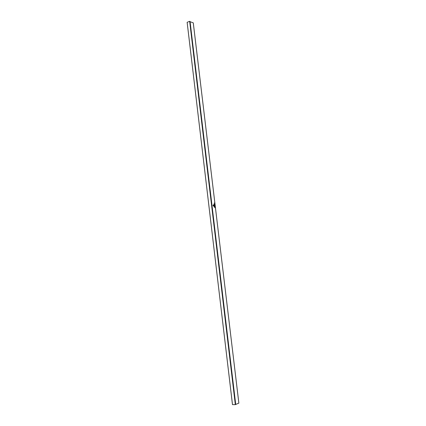 <?xml version="1.0" encoding="UTF-8"?>
<svg xmlns="http://www.w3.org/2000/svg" width="426" height="426" viewBox="0 0 426 426"><rect width="100%" height="100%" fill="white"/><g stroke="black" fill="none" stroke-linecap="round" stroke-linejoin="round"><path stroke-width="0.64" d="M214.896 205.529L214.667 205.199L214.896 205.529M215.21 207.02L214.97 206.844L215.103 207.18M215.3 207.792L215.061 207.622L215.194 207.957M214.363 206.45L214.028 206.397L214.363 206.45M214.289 205.822L214.054 205.273L214.289 205.822M214.102 204.267L213.9 203.942L214.102 204.267M213.937 204.837L214.113 205.178L213.937 204.837M214.858 204.166L214.539 204.049L214.848 204.32M214.741 203.202L214.385 202.872L214.741 203.202M214.454 207.217L214.108 206.961L214.454 207.217M193.266 22.866L189.788 21.598M238.853 403.124L235.615 404.476L189.964 21.55M213.202 205.827L213.08 205.098L213.719 205.167L213.9 205.614L213.154 205.194L213.208 205.625L213.884 205.96L213.288 205.62L213.591 205.332L213.953 206.056L213.202 205.827M214.661 203.825L214.566 203.298L214.661 203.825M214.597 204.64L214.885 204.411L214.944 204.885L214.597 204.64M214.15 204.693L213.953 204.368L214.15 204.693M213.98 205.96L214.299 205.923L214.246 206.306L213.98 205.96M214.933 207.457L215.258 207.414L214.933 207.457M214.858 206.61L215.135 206.461L214.944 206.732M214.763 205.689L214.933 206.115L214.88 205.63L215.071 205.886L214.965 206.157L214.773 205.886M232.468 404.609L235.434 404.636L189.655 21.305L187.131 22.317L232.468 404.609L187.131 22.317M213.085 205.103L213.586 205.114M213.208 205.625L213.154 205.194M213.41 205.95L213.884 205.96M213.564 205.337L213.634 205.694M213.884 205.705L213.927 206.051M214.566 203.351L214.672 203.825M214.763 203.569L214.582 203.346L214.624 203.788M214.55 204.235L214.837 204.272L214.677 203.947L214.837 204.272M214.038 204.837L214.092 205.135M213.974 205.923L214.299 205.923M214.145 205.976L214.225 206.264M214.033 206.402L214.358 206.402M215.135 206.754L215.135 206.461M214.667 205.21L215.008 205.364M235.727 404.46L190.071 21.54M238.853 403.145L193.26 22.828M235.333 404.668L189.655 21.305M232.489 404.615L187.147 22.29M235.434 404.636L189.751 21.327M238.869 403.134L193.282 22.844"/></g></svg>
